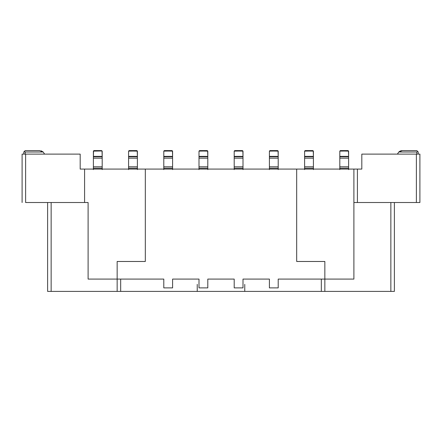 <?xml version="1.0" encoding="UTF-8"?>
<svg xmlns="http://www.w3.org/2000/svg" width="442" height="442" viewBox="0 0 442 442"><rect width="100%" height="100%" fill="white"/><g stroke="black" fill="none" stroke-linecap="round" stroke-linejoin="round"><path stroke-width="0.66" d="M102.19 168.192L93.389 168.192L93.389 169.601L93.389 168.192L102.19 168.192L102.19 158.164L93.389 158.164L93.389 166.789L102.19 166.789L93.389 166.789L93.389 168.192L93.389 158.164L102.19 158.164L102.19 156.755L93.389 156.755L102.19 156.755L102.036 150.965L93.389 151.12L93.389 156.38L102.19 156.38L93.389 156.38L93.389 156.755L102.19 156.755L93.389 156.755L93.389 158.164L93.538 150.965L102.036 150.965L101.66 150.595L93.914 150.595L101.66 150.595L102.19 151.12L102.19 169.601L102.19 168.192L93.389 168.192M93.914 150.595L93.538 150.965L93.914 150.595M80.184 169.076L361.816 169.076L361.816 154.114L419.9 154.114L361.816 154.114L361.816 169.076L80.184 169.076L80.184 154.114L80.184 169.076M419.9 202.519L353.893 202.519L353.893 169.076L353.893 202.519L357.412 202.519L357.412 169.076L357.412 202.519L416.381 202.519L416.381 154.114L416.381 202.519L419.9 202.519L419.9 154.114L419.9 202.519M394.38 291.405L47.62 291.405L390.855 291.405L390.855 202.519L390.855 291.405L394.38 291.405L394.38 202.519L394.38 291.405M25.619 202.519L84.588 202.519L25.619 202.519L25.619 154.114L80.184 154.114L25.619 154.114L25.619 202.519M88.107 202.519L84.588 202.519L84.588 169.076L84.588 202.519L88.107 202.519L88.107 279.084L88.107 202.519M22.1 154.114L25.619 154.114L22.1 154.114L22.1 202.519L22.1 154.114M145.313 261.482L145.313 169.076L145.313 261.482L117.152 261.482L117.152 291.405L117.152 261.482L145.313 261.482M324.848 279.084L324.848 261.482L296.687 261.482L296.687 169.076L296.687 261.482L324.848 261.482L324.848 291.405L324.848 279.084L321.328 279.084L321.328 291.405L321.328 279.084L278.206 279.084L278.206 287.886L269.405 287.886L269.405 279.084L243.001 279.084L243.001 287.886L234.199 287.886L234.199 279.084L207.801 279.084L207.801 287.886L198.999 287.886L198.999 279.084L172.595 279.084L172.595 287.886L163.794 287.886L163.794 279.084L120.672 279.084L120.672 291.405L120.672 279.084L88.107 279.084L163.794 279.084L163.794 287.886L172.595 287.886L172.595 279.084L198.999 279.084L198.999 287.886L207.801 287.886L207.801 279.084L234.199 279.084L234.199 287.886L243.001 287.886L243.001 279.084L269.405 279.084L269.405 287.886L278.206 287.886L278.206 279.084L353.893 279.084L353.893 202.519L353.893 279.084L324.848 279.084M304.61 168.192L304.61 151.12L304.61 168.192L313.411 168.192L313.411 169.601L313.411 168.192L304.61 168.192L304.61 169.601L304.61 168.192L313.411 168.192L313.411 166.789L313.411 168.192M339.81 168.192L339.81 151.12L339.81 168.192L348.611 168.192L348.611 169.601L348.611 168.192L339.81 168.192L339.81 169.601L339.81 168.192L348.611 168.192L348.611 166.789L348.611 168.192M51.145 202.519L51.145 291.405L51.145 202.519M47.62 291.405L47.62 202.519L47.62 291.405M244.763 284.366L244.763 291.405L317.809 291.405M197.237 291.405L197.237 284.366L197.237 291.405M128.589 168.192L128.589 151.12L128.589 168.192L137.39 168.192L137.39 169.601L137.39 168.192L128.589 168.192L128.589 169.601L128.589 168.192L137.39 168.192L137.39 166.789L137.39 168.192M163.794 168.192L163.794 151.12L163.794 168.192L172.595 168.192L172.595 169.601L172.595 168.192L163.794 168.192L163.794 169.601L163.794 168.192L172.595 168.192L172.595 166.789L172.595 168.192M198.999 168.192L198.999 151.12L198.999 168.192L207.801 168.192L207.801 169.601L207.801 168.192L198.999 168.192L198.999 169.601L198.999 168.192L207.801 168.192L207.801 166.789L207.801 168.192M269.405 168.192L269.405 151.12L269.405 168.192L278.206 168.192L278.206 169.601L278.206 168.192L269.405 168.192L269.405 169.601L269.405 168.192L278.206 168.192L278.206 166.789L278.206 168.192M278.206 151.12L278.206 166.789L269.405 166.789L278.206 166.789L278.206 158.164L269.405 158.164L278.206 158.164L278.206 156.755L269.405 156.755L278.206 156.755L269.405 156.755L278.206 156.755L278.206 156.38L269.405 156.38L278.206 156.38L278.051 150.965L269.405 151.12L269.935 150.595L269.559 150.965L278.206 151.12M172.595 151.12L172.595 166.789L163.794 166.789L172.595 166.789L172.595 158.164L163.794 158.164L172.595 158.164L172.595 156.755L163.794 156.755L172.595 156.755L163.794 156.755L172.595 156.755L172.595 156.38L163.794 156.38L172.595 156.38L172.441 150.965L163.794 151.12L164.325 150.595L163.949 150.965L172.595 151.12M137.39 151.12L137.39 166.789L128.589 166.789L137.39 166.789L137.39 158.164L128.589 158.164L137.39 158.164L137.39 156.755L128.589 156.755L137.39 156.755L128.589 156.755L137.39 156.755L137.39 156.38L128.589 156.38L137.39 156.38L137.235 150.965L128.589 151.12L129.119 150.595L128.744 150.965L137.39 151.12M234.199 168.192L234.199 151.12L234.199 168.192L243.001 168.192L243.001 169.601L243.001 168.192L234.199 168.192L234.199 169.601L234.199 168.192L243.001 168.192L243.001 166.789L243.001 168.192M243.001 151.12L243.001 166.789L234.199 166.789L243.001 166.789L243.001 158.164L234.199 158.164L243.001 158.164L243.001 156.755L234.199 156.755L243.001 156.755L234.199 156.755L243.001 156.755L243.001 156.38L234.199 156.38L243.001 156.38L242.846 150.965L234.199 151.12L234.73 150.595L234.354 150.965L243.001 151.12M207.801 151.12L207.801 166.789L198.999 166.789L207.801 166.789L207.801 158.164L198.999 158.164L207.801 158.164L207.801 156.755L198.999 156.755L207.801 156.755L198.999 156.755L207.801 156.755L207.801 156.38L198.999 156.38L207.801 156.38L207.646 150.965L198.999 151.12L199.524 150.595L199.154 150.965L207.801 151.12M313.411 151.12L313.411 166.789L304.61 166.789L313.411 166.789L313.411 158.164L304.61 158.164L313.411 158.164L313.411 156.755L304.61 156.755L313.411 156.755L304.61 156.755L313.411 156.755L313.411 156.38L304.61 156.38L313.411 156.38L313.256 150.965L304.61 151.12L305.135 150.595L304.765 150.965L313.411 151.12M348.611 151.12L348.611 166.789L339.81 166.789L348.611 166.789L348.611 158.164L339.81 158.164L348.611 158.164L348.611 156.755L339.81 156.755L348.611 156.755L339.81 156.755L348.611 156.755L348.611 156.38L339.81 156.38L348.611 156.38L348.462 150.965L339.81 151.12L340.34 150.595L339.964 150.965L348.611 151.12M277.675 150.595L278.051 150.965L277.675 150.595L269.935 150.595L277.675 150.595M172.065 150.595L172.441 150.965L172.065 150.595L164.325 150.595L172.065 150.595M136.865 150.595L137.235 150.965L136.865 150.595L129.119 150.595L136.865 150.595M242.476 150.595L242.846 150.965L242.476 150.595L234.73 150.595L242.476 150.595M207.27 150.595L207.646 150.965L207.27 150.595L199.524 150.595L207.27 150.595M312.881 150.595L313.256 150.965L312.881 150.595L305.135 150.595L312.881 150.595M348.086 150.595L348.462 150.965L348.086 150.595L340.34 150.595L348.086 150.595M416.817 154.114L416.817 152.004L398.794 152.004L397.408 154.114L398.794 152.004L402.386 150.595L398.794 152.004L416.817 152.004L416.817 154.114M401.806 150.623L400.375 150.993M399.916 151.208L398.794 152.004M39.614 150.595L25.183 150.595L39.614 150.595L43.206 152.004L39.614 150.595L43.206 152.004L44.592 154.114L43.206 152.004L25.183 152.004L25.183 154.114L25.183 152.004L43.206 152.004L41.2 150.838M399.789 151.28L400.966 150.788M417.817 151.589L418.226 152.004L417.817 151.589L416.817 152.004L417.817 151.589L416.817 150.595L402.386 150.595L416.817 150.595L418.226 152.004L418.226 154.114L418.226 152.004M25.177 152.004L24.183 151.589L25.183 150.595L24.183 151.589L25.183 152.004M24.183 151.589L23.774 152.004L23.774 154.114L23.774 152.004L24.183 151.589L23.774 152.004M24.199 151.6L24.559 151.855M102.19 156.755L93.389 156.755M313.411 156.755L304.61 156.755M348.611 156.755L339.81 156.755M137.39 156.755L128.589 156.755M172.595 156.755L163.794 156.755M207.801 156.755L198.999 156.755M278.206 156.755L269.405 156.755M243.001 156.755L234.199 156.755"/></g></svg>
